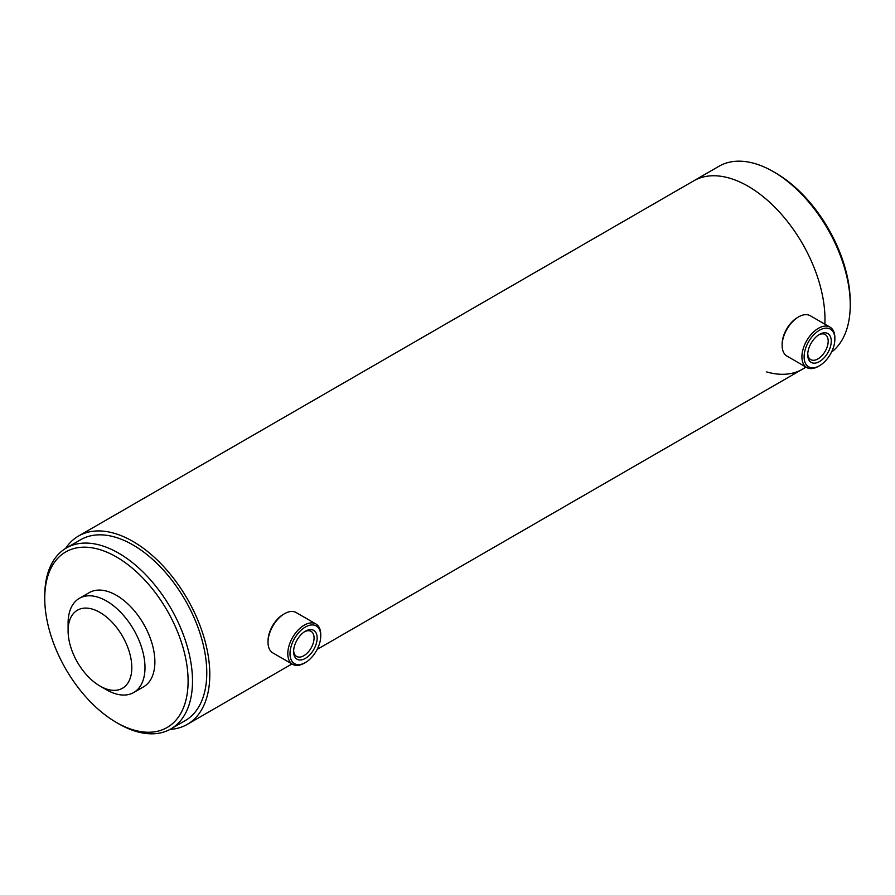 <?xml version="1.0" encoding="UTF-8"?>
<svg xmlns="http://www.w3.org/2000/svg" width="895" height="895" viewBox="0 0 895 895"><rect width="100%" height="100%" fill="white"/><g stroke="black" fill="none" stroke-linecap="round" stroke-linejoin="round"><path stroke-width="1.34" d="M766.691 371.928A108.754 62.784 -120 0 0 802.457 369.21A108.754 62.784 -120 0 0 805.847 366.995A108.754 62.784 -120 0 1 802.457 369.21L317.166 649.401M831.511 352.115A108.754 62.784 -120 0 0 850.25 304.837A108.754 62.784 -120 0 0 773.358 171.65A108.754 62.784 -120 0 0 718.976 166.269L693.715 180.846A108.754 62.784 -120 0 1 748.086 186.238A108.754 62.784 -120 0 1 824.866 324.169A108.754 62.784 -120 0 0 748.086 186.238A108.754 62.784 -120 0 0 693.715 180.846L78.536 536.027A108.754 62.784 -120 0 0 65.559 548.456M170.028 729.391A108.754 62.784 -120 0 0 187.279 724.379A108.754 62.784 -120 0 0 203.948 637.24A108.754 62.784 -120 0 0 132.907 541.408A108.754 62.784 -120 0 0 78.536 536.027M70.649 617.863A45.052 26.011 -120 0 0 68.098 630.841A45.052 26.011 -120 0 0 99.949 686.018A45.052 26.011 -120 0 0 129.249 680.592A45.052 26.011 -120 0 0 112.468 622.618A45.052 26.011 -120 0 0 70.649 617.863M99.949 686.018L106.539 689.821A54.371 31.392 -120 0 0 133.724 692.517A54.371 31.392 -120 0 0 141.902 683.277A54.371 31.392 -120 0 0 128.075 621.074A54.371 31.392 -120 0 0 79.353 598.33A54.371 31.392 -120 0 0 71.186 607.571A54.371 31.392 -120 0 0 68.098 623.222L68.098 630.841M826.577 354.733A16.647 9.61 -60 0 1 814.237 363.169A16.647 9.61 -60 0 1 807.715 354.767A16.647 9.61 -60 0 1 812.403 341.208A16.647 9.61 -60 0 1 819.496 334.372A16.647 9.61 -60 0 1 830.649 337.214A16.647 9.61 -60 0 1 826.577 354.733M807.749 353.827A14.477 8.357 120 0 0 810.713 359.611A14.477 8.357 120 0 0 824.116 352.954A14.477 8.357 120 0 0 825.19 334.551A14.477 8.357 120 0 0 818.69 334.864M782.14 345.436L782.14 344.161A21.748 12.552 -60 0 1 788.26 326.451A21.748 12.552 -60 0 1 797.523 317.524L798.62 316.886A23.304 13.459 120 0 0 788.696 326.451A23.304 13.459 120 0 0 782.14 345.436A23.304 13.459 120 0 0 786.962 356.098L806.742 367.521A23.304 13.459 -60 0 1 808.476 337.874A23.304 13.459 -60 0 1 830.045 327.156A23.304 13.459 -60 0 1 834.867 337.818L834.867 339.093A21.748 12.552 120 0 0 826.353 328.118A21.748 12.552 120 0 0 810.232 339.138A21.748 12.552 120 0 0 804.907 362.027A21.748 12.552 120 0 0 819.496 365.731A21.748 12.552 120 0 0 828.748 356.803A21.748 12.552 120 0 0 834.867 339.093M830.045 327.156L810.266 315.734A23.304 13.459 120 0 0 798.62 316.886M819.496 365.731L818.388 366.357A23.304 13.459 -60 0 1 806.742 367.521M293.996 654.827A16.647 9.61 -60 0 1 293.605 651.582A16.647 9.61 -60 0 1 305.374 631.199A16.647 9.61 -60 0 1 316.763 634.745A16.647 9.61 -60 0 1 308.383 656.203A16.647 9.61 -60 0 1 293.996 654.827M293.638 650.654A14.477 8.357 120 0 0 293.94 652.623A14.477 8.357 120 0 0 296.603 656.438A14.477 8.357 120 0 0 308.943 651.202A14.477 8.357 120 0 0 313.731 635.17A14.477 8.357 120 0 0 311.08 631.367A14.477 8.357 120 0 0 304.58 631.691M315.935 623.972L296.156 612.56A23.304 13.459 120 0 0 284.509 613.713A23.304 13.459 120 0 0 268.03 642.252A23.304 13.459 120 0 0 268.567 646.794A23.304 13.459 120 0 0 272.852 652.925L292.631 664.336A23.304 13.459 -60 0 1 288.347 658.205A23.304 13.459 -60 0 1 296.066 632.396A23.304 13.459 -60 0 1 315.935 623.972A23.304 13.459 -60 0 1 320.209 630.102A23.304 13.459 -60 0 1 320.757 634.644L320.757 635.909A21.748 12.552 120 0 0 320.253 631.669A21.748 12.552 120 0 0 301.458 629.879A21.748 12.552 120 0 0 290.506 657.903A21.748 12.552 120 0 0 305.374 662.546A21.748 12.552 120 0 0 320.757 635.909M305.374 662.546L304.278 663.184A23.304 13.459 -60 0 1 292.631 664.336M268.03 642.252L268.03 640.988A21.748 12.552 -60 0 1 283.402 614.35L284.509 613.713M116.428 722.478L118.621 723.753A104.48 60.323 -120 0 0 170.867 728.922L185.142 720.676A104.48 60.323 -120 0 0 206.779 672.85A104.48 60.323 -120 0 0 161.178 567.71A104.48 60.323 -120 0 0 80.673 539.719L66.387 547.964A104.48 60.323 -120 0 0 44.75 595.79L44.75 598.33A101.37 58.522 -120 0 0 116.428 722.478A101.37 58.522 -120 0 0 188.107 681.095A101.37 58.522 -120 0 0 116.428 556.947A101.37 58.522 -120 0 0 44.75 598.33M170.867 728.922A104.48 60.323 -120 0 0 192.503 681.095A104.48 60.323 -120 0 0 146.903 575.955A104.48 60.323 -120 0 0 66.387 547.964M133.724 692.517L143.614 686.801A54.371 31.392 -120 0 0 154.88 661.908A54.371 31.392 -120 0 0 131.14 607.19A54.371 31.392 -120 0 0 89.243 592.624L79.353 598.33M773.358 171.65A108.754 62.784 -120 0 0 773.347 171.65L775.551 172.914L773.358 171.65M850.25 304.837L850.25 302.309A105.644 60.994 -120 0 0 775.551 172.914M291.96 663.945L187.279 724.379M806.071 367.129L802.457 369.21"/></g></svg>
